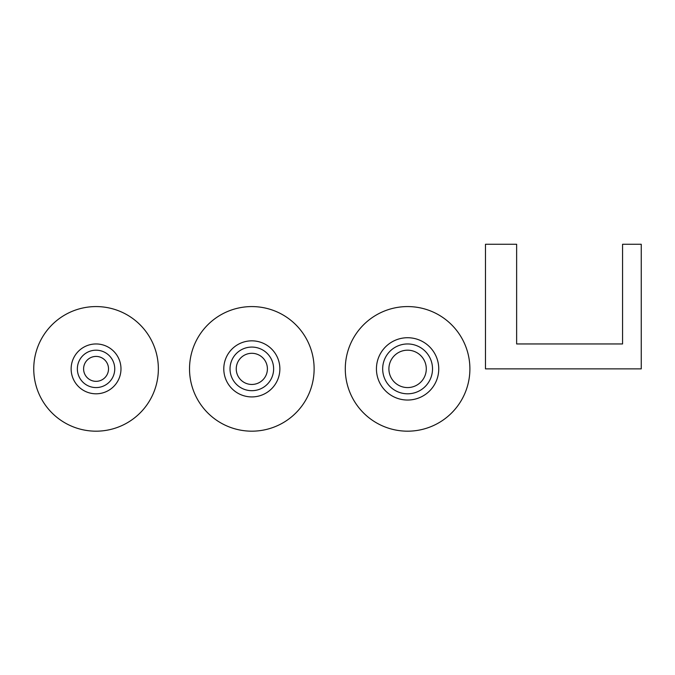 <?xml version="1.0" encoding="UTF-8"?>
<svg xmlns="http://www.w3.org/2000/svg" width="675" height="675" viewBox="0 0 675 675"><rect width="100%" height="100%" fill="white"/><g stroke="black" fill="none" stroke-linecap="round" stroke-linejoin="round"><path stroke-width="1.01" d="M485.477 368.879L641.25 368.879L641.25 244.266L622.561 244.266L622.561 343.955L516.637 343.955L516.637 244.266L485.477 244.266L485.477 368.879M71.137 368.879A24.924 24.924 0 0 0 108.523 390.462A24.924 24.924 0 0 0 108.523 347.296A24.924 24.924 0 0 0 71.137 368.879M33.75 368.879A62.311 62.311 0 0 0 127.212 422.837A62.311 62.311 0 0 0 127.212 314.921A62.311 62.311 0 0 0 33.75 368.879M77.363 368.879A18.689 18.689 0 0 0 105.401 385.071A18.689 18.689 0 0 0 105.401 352.696A18.689 18.689 0 0 0 77.363 368.879M83.599 368.879A12.462 12.462 0 0 1 102.288 358.087A12.462 12.462 0 0 1 102.288 379.671A12.462 12.462 0 0 1 83.599 368.879M189.523 368.879A62.311 62.311 0 0 0 282.977 422.837A62.311 62.311 0 0 0 282.977 314.921A62.311 62.311 0 0 0 189.523 368.879M223.788 368.879A28.038 28.038 0 0 0 265.849 393.162A28.038 28.038 0 0 0 265.849 344.596A28.038 28.038 0 0 0 223.788 368.879M230.023 368.879A21.811 21.811 0 0 0 262.727 387.771A21.811 21.811 0 0 0 262.727 349.996A21.811 21.811 0 0 0 230.023 368.879M236.25 368.879A15.576 15.576 0 0 1 259.613 355.387A15.576 15.576 0 0 1 259.613 382.371A15.576 15.576 0 0 1 236.25 368.879M376.439 368.879A31.151 31.151 0 0 0 423.174 395.862A31.151 31.151 0 0 0 423.174 341.904A31.151 31.151 0 0 0 376.439 368.879M345.288 368.879A62.311 62.311 0 0 0 438.75 422.837A62.311 62.311 0 0 0 438.75 314.921A62.311 62.311 0 0 0 345.288 368.879M382.674 368.879A24.924 24.924 0 0 0 420.061 390.462A24.924 24.924 0 0 0 420.061 347.296A24.924 24.924 0 0 0 382.674 368.879M388.901 368.879A18.689 18.689 0 0 1 416.939 352.696A18.689 18.689 0 0 1 416.939 385.071A18.689 18.689 0 0 1 388.901 368.879"/></g></svg>
